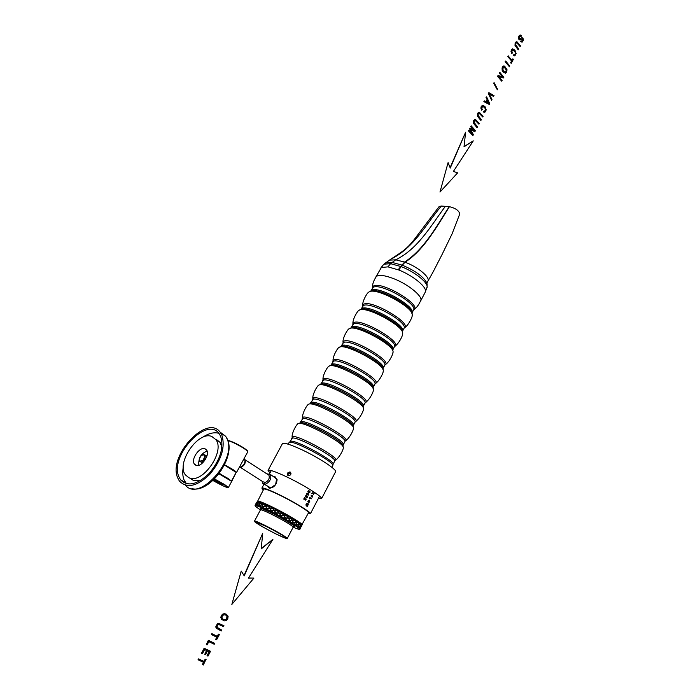 <?xml version="1.0" encoding="UTF-8"?>
<svg xmlns="http://www.w3.org/2000/svg" width="700" height="700" viewBox="0 0 700 700"><rect width="100%" height="100%" fill="white"/><g stroke="black" fill="none" stroke-linecap="round" stroke-linejoin="round"><path stroke-width="1.05" d="M221.847 435.146C225.496 447.055 221.489 460.11 209.816 474.311C197.015 486.483 186.865 488.714 179.357 481.014L177.616 477.724C167.764 455.096 208.434 412.685 220.675 433.02L221.847 435.146M220.649 436.31C224.088 447.589 220.281 459.935 209.239 473.349C197.138 484.855 187.539 486.955 180.442 479.666L178.806 476.577C169.444 455.201 207.944 415.03 219.52 434.262L220.649 436.31M186.401 483.735L183.942 479.657C182.621 476.088 182.403 471.844 183.295 466.926M202.213 437.57C208.32 433.387 213.841 431.961 218.776 433.283M231.551 480.909L236.18 472.421L231.761 481.311L227.789 478.31L219.249 473.524M236.18 472.421L224.455 465.028M221.97 474.959L219.389 473.349M224.56 464.817C231.98 468.764 235.961 471.31 236.513 472.474L247.8 451.762L247.336 450.616L247.625 451.281M227.797 440.396L233.494 442.68C240.284 446.031 244.947 448.84 247.476 451.115M227.71 440.134L233.8 442.453C240.371 445.69 244.886 448.411 247.336 450.616M226.608 466.384L235.699 472.115M213.657 479.841L222.119 484.802L213.264 480.209M219.03 473.821L231.28 481.162L231.578 481.644L228.419 487.427L224.639 484.558L214.532 478.992M212.931 480.515C219.52 484.242 224.332 486.596 227.369 487.585C228.611 487.812 227.561 486.894 224.236 484.811L214.209 479.308M222.311 484.829L221.016 483.49L213.815 479.692M202.685 462.866L199.124 461.09L202.781 462.805M205.398 459.515L204.776 459.13L205.433 455.201L202.939 454.239L199.789 457.179L199.124 461.09M201.609 462.079L204.776 459.13M206.911 456.137L205.433 455.201M202.974 460.329C198.914 462.044 198.275 460.486 201.049 455.648C205.109 453.915 205.748 455.472 202.974 460.329M188.921 477.733C202.099 484.689 225.514 451.421 215.854 439.635L211.873 436.511C198.354 430.421 175.744 463.146 185.456 474.941L188.921 477.733M191.284 479.15L193.252 480.34L200.734 480.445M221.926 447.309L220.071 442.365L216.081 439.241M207.165 451.308C204.715 451.798 202.457 453.477 200.393 456.347M199.605 457.599L198.082 465.456M205.039 448.787C199.666 446.25 190.531 459.401 194.407 464.117L195.86 465.273C201.171 467.95 210.438 454.711 206.57 449.995L205.039 448.787M308.613 500.561L309.61 501.252L309.225 502.18L308.473 502.136L308.28 500.43M308.866 500.238L309.838 501.104L308.822 502.591L307.808 501.41L308.866 500.238M263.287 489.956L261.87 488.119C262.876 487.427 268.424 489.492 278.512 494.323C294.079 501.812 311.824 512.706 310.38 513.809L308.061 513.66M308.639 492.336L307.851 491.444L308.516 490.639L310.109 491.846L309.803 492.555L308.639 492.336L309.453 492.642M307.344 494.804L306.626 493.456L308.061 493.439L308.726 494.769L307.344 494.804L308.158 495.119M305.331 495.933L306.766 495.915L307.431 497.245L306.049 497.289L305.331 495.933M305.016 499.844L304.509 498.234L303.713 499.109L304.439 497.718L305.375 499.782L305.909 498.689L306.224 499.161L305.716 500.115L305.016 499.844L305.716 500.115M313.18 493.229L312.725 491.82L312.944 493.264L311.719 493.736L313.023 493.552L313.39 494.812L313.259 493.5L314.317 493.045L312.882 493.115M312.786 495.968L310.993 495.11L311.771 495.635L311.255 496.624L311.964 495.766L312.463 496.116L312.051 497.376L312.786 495.968L311.684 495.574M311.43 498.566L309.776 497.438L309.295 498.89L309.838 497.858L311.281 498.838L310.319 498.181M308.595 503.983L306.644 503.423L307.703 505.199L305.961 504.726L307.186 506.686L306.145 505.015L307.974 505.173L306.819 503.72L308.595 503.983M305.454 496.79L306.311 497.096M307.239 496.738L305.55 496.064L306.871 497.315L307.239 496.738M306.757 494.323L307.624 494.629M308.534 494.261L306.845 493.588L308.175 494.839L308.534 494.261M308.061 491.855L308.928 492.161M309.829 491.794L308.149 491.111L309.47 492.363L309.829 491.794M257.442 501.602L263.734 489.125C264.679 488.486 269.797 490.394 279.108 494.847C293.457 501.751 309.829 511.805 308.499 512.82L301.726 525.044M257.294 501.139C258.169 500.614 263.27 502.609 272.58 507.124C286.939 514.124 303.433 524.072 302.19 524.913M257.46 501.602L258.422 501.594M257.373 501.602L272.493 507.526C286.764 514.727 296.328 520.284 301.192 524.204L301.77 525.096M256.769 502.145L258.081 501.699L272.265 507.727C286.711 515.008 296.389 520.634 301.306 524.589L301.77 525.735M265.694 526.155C277.812 532.376 284.716 536.41 286.387 538.256C285.836 538.536 282.266 537.04 275.678 533.776C263.506 527.52 256.664 523.504 255.15 521.719L265.694 526.155M275.835 533.899C265.484 528.622 258.545 524.65 255.001 521.981C253.741 520.608 257.241 521.955 265.519 526.024C277.401 531.913 290.369 539.761 286.239 538.519L275.835 533.899M293.195 527.153C291.637 525.131 284.454 520.852 271.626 514.299C264.845 510.983 261.135 509.495 260.496 509.845L254.511 521.054C255.106 520.791 258.79 522.34 265.58 525.691C278.425 532.289 285.661 536.532 287.297 538.423L293.195 527.153L292.688 526.435M260.435 509.968L255.701 506.581C253.873 504.455 258.72 506.179 270.244 511.752C286.834 519.864 304.605 530.924 298.567 529.279L293.134 527.275M277.909 515.331L276.325 513.056L277.882 515.349L273.158 512.916M271.609 510.668L274.304 510.72L275.922 512.829L273.184 512.733L271.442 510.624L273.114 512.881L268.59 510.51L277.471 510.781L279.072 513.091L277.279 510.738M301.726 525.814L301.158 526.61L301.499 525.096L300.361 525.735L300.16 523.941L298.602 524.379L298.051 522.419L295.942 522.594L295.015 520.45L292.504 520.459L291.252 518.184L288.426 518.07L286.877 515.839L277.935 515.322L294.639 524.843L299.119 527.992L299.793 529.244M299.959 528.903L300.151 527.433M281.129 515.594L282.678 517.869L280.901 515.506L283.841 515.681L285.512 518.009L283.85 515.751M282.529 517.781L280.901 515.506M277.76 515.218L276.124 512.995M300.545 528.062L299.976 528.929M300.178 527.424L299.967 528.806M299.049 526.383L299.215 527.931L298.848 526.286L300.178 525.814M296.87 524.834L297.325 526.636L296.642 524.72L298.655 524.554L298.909 526.242L298.524 524.58M294.639 524.843L293.842 522.883L294.744 524.913M268.774 510.668L271.381 510.668L272.983 512.75M291.209 522.769L289.844 520.52L291.235 522.76L298.051 522.419M291.165 522.707L289.844 520.52M285.784 518.157L287.175 520.389L285.547 518.061L288.339 518.201L289.817 520.468L288.365 518.289M287.07 520.319L285.547 518.061M301.709 525.84L301.053 526.715M288.426 518.07L286.694 515.804M273.175 512.872L282.284 513.144L283.902 515.541L286.79 515.699M282.047 513.258L279.142 512.977M268.581 510.65L264.425 508.69L272.755 508.41L274.356 510.501L277.322 510.606M274.356 510.501L272.598 508.375M265.615 506.284L264.434 504.499L265.615 506.284L268.363 506.1L269.78 508.244L272.615 508.226M275.922 512.829L274.348 510.676L277.27 510.825L279.072 513.091M274.129 510.501L271.442 510.449L269.938 508.445L272.562 508.445L274.312 510.633M300.186 525.805L300.309 527.327L301.289 525.245M300.169 524.011L300.265 525.77L299.023 526.216M298.602 524.379L297.955 522.428M295.942 522.594L295.015 520.45M292.504 520.459L291.252 518.184M288.339 518.201L291.051 518.394L292.355 520.529M287.227 516.565L288.304 518.157M287.236 516.635L286.72 515.847M283.902 515.541L282.249 513.293M276.325 513.056L279.081 513.188L280.866 515.462L279.108 513.135L282.065 513.354L283.806 515.637M274.531 510.729L276.089 512.942M273.368 512.951L276.098 513.048M271.442 510.449L269.938 508.445M271.408 510.58L269.797 508.427M271.224 510.449L268.59 510.51M278.162 515.436L280.901 515.585M280.726 515.358L277.97 515.209M279.317 513.205L280.866 515.462M278.906 512.96L276.15 512.837M283.675 515.524L280.954 515.366M285.408 517.921L282.739 517.764M288.216 518.061L285.626 517.93L283.841 515.681M282.922 518L285.565 518.14M284.078 515.769L286.738 515.918M289.748 520.398L287.262 520.301M288.584 518.298L289.817 520.468M287.429 520.52L289.887 520.616M292.311 520.459L289.957 520.406M291.48 522.9L293.668 522.883M290.089 520.625L292.381 520.572L292.81 521.316M291.34 522.681L293.554 522.681L292.434 520.669M293.554 522.681L292.381 520.572M293.842 522.883L296.039 522.795L296.634 524.685L295.873 522.804M296.651 524.659L294.787 524.808M294.892 525.009L296.73 524.843M295.785 522.602L293.738 522.673M292.626 520.678L294.822 520.669M297.509 526.767L298.944 526.418M298.471 524.396L296.8 524.641M296.039 522.795L297.876 522.637M298.909 526.242L297.447 526.584M298.655 524.554L300.09 524.212M299.215 527.931L300.23 527.38L300.274 525.936M299.224 528.089L300.213 527.529M300.361 525.892L301.359 525.332M300.291 527.476L301.017 526.75M300.011 528.798L301.061 526.803M301.114 526.741L301.648 525.962M256.156 505.234L257.469 504.429L257.241 503.239L256.13 504.149L256.191 505.339L264.425 508.69M257.95 505.899L257.504 504.56L256.139 505.418L256.121 504.227M255.124 505.68L256.06 505.321M260.838 507.036L262.089 506.905M263.165 506.555L262.15 504.892L263.165 506.555L265.624 506.441M262.981 506.581L261.984 504.927L260.041 505.374L260.881 506.931L263.174 506.704M264.259 508.541L263.095 506.756M264.434 508.62L263.2 506.739M265.746 506.476L267.041 508.463L265.65 506.476M268.608 510.457L267.067 508.506L268.608 510.597M267.041 508.463L265.545 506.494M268.406 510.492L267.067 508.506M263.279 506.739L264.399 508.602M258.037 505.925L257.766 504.945M257.591 504.367L259.114 503.685L258.676 502.373L257.338 503.169L258.125 505.977M255.596 504.324L256.296 503.177M255.124 505.269L255.386 504.691M265.422 506.301L264.381 504.551M269.78 508.244L268.249 506.301M269.762 508.384L268.161 506.319M267.19 508.524L269.719 508.454M269.561 508.244L267.05 508.323M266.84 508.34L264.442 508.498M264.582 508.69L266.98 508.532M256.585 502.451L257.32 501.9M258.755 502.18L259.254 503.633L261.24 502.985L262.054 504.726L264.338 504.35M258.676 502.224L257.364 503.151M257.303 501.865L257.329 503.046M262.054 504.726L261.135 503.108M262.089 504.884L261.196 503.221M256.55 502.521L257.206 502.049L257.346 503.195M257.224 503.116L256.165 504.114M256.322 503.081L256.139 504.044M260.724 506.984L260.015 505.409L260.899 507.071M258.099 505.89L259.884 505.418M258.081 505.829L259.814 505.26L259.306 503.781L259.998 505.374L259.315 503.834M257.626 504.499L259.175 503.825M259.254 503.633L261.056 503.221M261.887 504.761L259.963 505.216M262.15 504.892L264.267 504.551M256.287 503.081L255.859 503.816M255.159 505.251L256.043 504.227M255.789 503.948L256.261 503.177M259.114 503.685L258.921 502.731M282.678 517.869L291.148 518.289M287.184 520.389L294.875 520.546M294.691 524.86L300.055 524.046M273.717 476.805L275.118 476.823L277.191 479.824L275.625 484.575L276.57 479.124M274.277 477.199L276.5 478.966M274.838 477.593L276.141 478.52M276.185 478.249L275.494 478.056M276.264 478.345L275.713 478.214M275.056 477.75L275.993 478.065M275.45 477.05L273.901 476.936M269.421 487.585L268.669 486.815M274.951 477.68L276.308 478.634C277.209 480.235 276.981 482.213 275.625 484.566L270.095 488.276L269.106 488.066L267.916 486.386M268.467 486.701L269.588 488.189M269.605 487.673C271.591 488.224 273.534 487.279 275.424 484.855M307.457 503.659L306.574 503.571M306.775 504.954L305.9 504.849M306.801 506.196L307.326 506.406M306.714 505.076L307.799 505.505M307.536 504.989L307.974 505.173M307.361 503.834L308.446 504.262M312.436 493.325L313.023 493.552M312.707 493.29L313.259 493.5L312.707 493.29M313.591 493.159L314.142 493.377M309.645 497.691L310.336 498.137M311.01 495.093L311.701 495.539M224.516 613.76L226.231 614.154L228.112 616.219L227.763 618.923L226.494 620.366L224.245 620.891L221.524 619.255L221.025 617.549L221.506 615.755L224.306 613.637L226.301 614.189M221.524 619.255L220.815 617.426L221.296 615.633L222.591 614.18L224.306 613.637M226.152 619.596L227.071 618.581L227.334 616.691L225.741 615.038L223.676 614.801L222.197 616.096L221.979 618.039L223.449 619.587L226.152 619.596L227.115 616.569L225.838 615.09M223.449 619.587L225.934 619.474M218.207 628.372L221.725 630.105L216.877 627.191L217.91 624.759L218.873 624.505L223.545 626.657L224 625.791L218.846 623.429L217.324 623.831L215.74 626.92L216.396 628.303L215.95 627.043L217.534 623.954L219.056 623.551L224 625.791M221.725 630.105L221.261 630.98L216.396 628.303M215.854 639.503L217.018 637.306L211.4 634.55L211.864 633.666L217.271 636.3L218.426 634.113L219.354 634.594L216.58 639.852L215.644 639.38L216.799 637.201M211.61 634.673L211.864 633.666M212.082 633.789L217.481 636.423L218.426 634.113M218.636 634.244L219.354 634.594M206.351 644.604L208.355 640.299L214.716 643.379L214.252 644.262L208.827 641.655L207.077 644.954L206.351 644.604L208.355 640.299M208.565 640.421L214.716 643.379M207.261 655.778L209.352 651.822L207.463 650.93L205.502 654.64L204.768 654.299L206.736 650.589L204.627 649.591L202.44 653.712L201.495 653.24L204.146 648.235L210.543 651.28L207.987 656.119L207.051 655.646L209.125 651.718M201.705 653.371L204.146 648.235M204.768 654.299L206.509 650.484M204.365 648.358L210.543 651.28M202.571 664.668L203.744 662.436L198.039 659.776L198.511 658.884L204.006 661.421L205.17 659.207L205.905 659.549L203.298 665L202.361 664.528L203.516 662.331M198.24 659.907L198.511 658.884M198.713 659.015L204.216 661.553L205.17 659.207M205.38 659.339L206.115 659.68M520.511 35.061L521.369 35.718L521.089 36.383L519.925 36.041L519.164 38.15L519.829 39.025L521.85 37.581L522.935 38.062L523.442 40.127L522.2 42.087L520.704 41.519L520.992 40.854L521.99 41.23L522.629 40.626L522.637 38.736L519.811 39.944L518.665 38.413L518.919 36.059L520.511 35.061M519.995 39.979L518.901 39.428L518.324 37.222L519.986 35.018M522.069 41.212L522.664 39.559L522.069 38.5M520.949 41.501L521.238 40.836M521.911 42.114L520.704 41.519M520.056 39.008L521.911 37.572M521.089 36.383L520.249 35.971M518.429 49.805L515.261 45.456L515.392 42.674L516.189 41.799L517.081 41.886L520.468 45.946L520.126 46.594L517.011 42.77L515.9 43.234L515.62 44.599L518.77 49.149L518.184 49.814L515.016 45.474L515.148 42.691L516.364 41.738M517.011 42.77L516.469 42.674M520.126 46.594L516.766 42.788M511.866 53.541L511.254 51.529L511.604 49.788L512.575 48.816L514.946 50.155L516.136 53.567L514.859 55.904L513.546 55.536L513.765 54.74L514.719 55.038L515.296 54.477L515.585 53.252L514.587 50.829L512.785 49.7L511.858 51.572L512.347 53.06L511.621 53.55L511.009 51.538L511.359 49.805L512.697 48.79M514.719 55.038L515.34 53.261L515.025 51.975L512.829 49.683M513.765 54.74L513.546 55.536M512.846 58.817L513.319 59.421L511.245 63.332L510.773 62.738L511.639 61.101L507.841 56.63L508.191 55.974L511.989 60.445L512.846 58.817L511.84 60.27M508.086 56.621L508.436 55.965M511.639 61.101L507.841 56.63M510.773 62.738L511.394 61.11M511.245 63.332L510.528 62.746M509.425 66.754L505.137 61.705L505.733 61.031L509.775 66.098L509.425 66.754L505.137 61.705M505.383 61.688L505.733 61.031M504.63 66.132L507.019 69.737L506.677 72.161L505.61 73.115L503.309 71.925L502.075 68.46L503.423 66.027L504.63 66.132M505.199 73.159L503.064 71.934L502.119 70.254L502.233 66.946L503.702 65.949M505.54 72.223L506.459 69.904L505.426 67.777L503.659 66.85L502.714 69.265L504.648 72.118L505.969 71.601L506.214 69.913L504.009 66.815M503.484 77.962L498.881 76.641L502.093 80.587L501.751 81.218L497.656 76.195L498.015 75.513L502.635 76.843L499.179 72.896L499.756 72.249L503.843 77.289L503.239 77.971L498.96 76.746M499.415 72.888L499.756 72.249M502.302 76.746L499.179 72.896M498.015 75.513L497.656 76.195M501.751 81.218L497.411 76.204M497.324 89.775L493.596 83.16L494.104 82.652L497.586 89.276L497.324 89.775L493.596 83.16M493.841 83.151L494.104 82.652M493.684 96.416L489.151 93.564L491.986 99.627L491.619 100.31L488.267 93.362L488.88 92.671L494.069 95.69L493.448 96.416L489.3 93.844M488.512 93.362L488.88 92.671M491.619 100.31L488.267 93.362M487.226 99.663L486.01 97.606L486.64 96.889L489.773 103.793L489.387 104.51L483.866 101.64L484.514 100.87L486.097 101.78L487.226 99.663L486.01 97.606M486.255 97.598L486.64 96.889M485.914 101.675L486.981 99.671M489.387 104.51L483.866 101.64M484.102 101.64L484.514 100.87M488.504 102.401L487.576 100.389L486.657 102.112L489.151 103.618L487.445 100.634M488.749 103.346L488.259 102.401M481.775 110.093L481.136 108.098L481.495 106.33L482.571 105.28L484.969 106.531L486.229 109.909L484.838 112.341L483.543 112.018L483.77 111.204L484.715 111.466L485.363 110.871L485.651 109.611L484.601 107.223L482.764 106.164L481.758 108.106L482.274 109.585L481.539 110.093L480.891 108.098L481.25 106.33L482.746 105.254M484.47 111.466L485.415 109.62L485.082 108.334L482.843 106.146M483.77 111.204L483.543 112.018M480.988 120.339L477.627 116.165L477.75 113.347L478.581 112.411L479.517 112.455L483.123 116.331L482.764 117.005L479.448 113.347L478.293 113.881L478.004 115.273L481.346 119.665L480.751 120.339L477.383 116.165L477.505 113.356L478.879 112.324M479.448 113.347L478.966 113.26M482.764 117.005L479.211 113.347M477.164 127.549L473.778 123.393L473.9 120.575L474.74 119.63L475.685 119.665L479.299 123.524L478.94 124.197L475.615 120.558L474.442 121.1L474.154 122.491L477.523 126.875L476.919 127.549L473.532 123.393L473.664 120.575L475.046 119.534M475.615 120.558L475.134 120.479M478.94 124.197L475.37 120.558M474.941 131.74L470.505 129.036L473.366 134.706L472.876 135.625L468.589 130.769L468.939 130.104L472.535 134.181L469.744 128.607L470.067 127.995L474.504 130.646L470.619 126.499L471.214 125.843L475.484 130.716L474.696 131.74L470.619 129.264M470.864 126.499L471.214 125.843M473.996 130.349L470.619 126.499M470.067 127.995L469.744 128.607M471.975 133.551L469.499 128.607M468.939 130.104L468.589 130.769M472.876 135.625L468.352 130.76M261.24 548.485L272.921 539.35L248.412 578.165L253.943 578.06L231.84 604.424L241.246 571.051L244.239 575.872L262.727 533.295L261.196 548.914L272.921 539.35M248.517 578.008L253.943 578.06M241.246 571.051L231.84 604.424M244.029 575.531L262.727 533.295M464.039 146.58L473.279 140.857L453.39 171.421L457.634 172.856L439.967 192.062L448.096 162.584L450.258 168.061L465.623 132.213L464.012 146.816L473.279 140.857M448.096 162.584L439.967 192.062M450.091 167.641L465.623 132.213M269.99 472.99L268.056 470.4L282.415 443.678C283.78 442.435 290.027 444.351 301.166 449.426C318.386 457.345 337.514 469.875 335.545 471.809L321.545 498.715L318.316 498.566M287.402 473.104L290.001 471.87C291.366 473.121 291.305 474.285 289.817 475.37L287.543 475.055L287.402 473.104M268.056 470.4C269.264 469.446 275.441 471.59 286.598 476.823C303.835 484.977 323.295 497.236 321.545 498.715M290.386 472.631L287.473 473.174L287.674 475.195M290.509 474.898L290.736 473.218L289.835 472.202M287.726 475.248L287.578 473.279L290.089 472.377M290.474 472.727L287.656 473.358L287.77 475.282M287.831 475.326L287.761 473.463L290.273 472.561M290.544 472.832L287.84 473.541L287.875 475.361M287.936 475.405L287.945 473.655L290.456 472.745M290.614 472.946L288.024 473.725L287.989 475.431M288.059 475.466L288.129 473.839M343.254 447.86L343.332 447.457C344.365 443.074 304.132 421.391 298.637 423.386L297.859 423.859M353.377 428.444L353.474 427.998C354.594 423.115 314.711 401.599 309.015 404.031L308.21 404.556M363.405 409.211L363.501 408.73C364.726 403.349 325.176 381.999 319.287 384.869L318.456 385.455M373.336 390.171L373.441 389.637C374.754 383.784 335.536 362.609 329.464 365.899L328.606 366.529M383.171 371.306L383.285 370.729C384.676 364.411 345.8 343.411 339.535 347.113L338.669 347.786M392.91 352.616L393.033 352.004C394.511 345.231 355.95 324.406 349.51 328.519L348.626 329.219M402.561 334.11L402.684 333.463C404.241 326.244 366.004 305.602 359.389 310.091L358.496 310.826M412.116 315.779L412.248 315.088C413.875 307.44 375.953 286.983 369.171 291.856L368.27 292.618M375.646 277.454L375.812 277.078C377.834 274.435 383.714 274.934 393.47 278.574C408.485 284.296 423.579 296.861 420.648 300.939L420.464 301.219M375.812 277.078L381.342 267.514L387.966 266.866L398.808 269.999C413.665 275.774 428.129 288.102 425.206 292.233L420.648 300.939M381.342 267.514L383.626 264.39L390.828 259.166C402.325 251.659 407.286 248.832 415.03 238.473L439.145 206.544L441.324 206.045L449.426 206.684C455.385 208.11 458.841 210.499 459.786 213.867L459.742 214.008M239.479 467.04L240.826 466.952C243.932 465.308 245.289 462.919 244.877 459.778L244.011 458.727M239.741 467.084L241.351 467.11C244.335 465.535 245.639 463.234 245.245 460.224L244.711 459.427M240.144 467.206L263.095 481.836L265.414 482.466C268.695 480.62 269.868 478.196 268.931 475.204L267.829 474.495M261.984 481.127L262.666 483.332L265.703 484.094C270.025 481.696 271.6 478.494 270.445 474.495L266.717 473.778M264.189 484.216L270.751 487.865M219.774 431.848L225.662 436.293L226.844 438.419C237.895 458.929 199.281 502.617 185.491 485.266M305.935 495.591L306.766 495.915M305.926 497.21L306.915 497.595M305.926 497L307.213 497.499M306.049 495.863L307.3 496.352M305.392 496.711L306.18 497.017M307.221 493.115L308.061 493.439M307.248 494.742L308.21 495.119M307.23 494.532L308.507 495.023M307.344 493.395L308.595 493.876M306.696 494.235L307.484 494.541M308.507 490.639L309.356 490.963M308.56 492.284L309.505 492.642M308.525 492.056L309.803 492.555M308.639 490.927L309.899 491.4M308 491.767L308.779 492.065M304.885 499.59L305.375 499.782M304.29 498.006L304.806 498.207M261.634 509.933C258.046 507.028 261.45 508.06 271.836 513.048C286.248 520.091 300.519 529.288 292.486 526.269M305.979 505.181L306.46 505.374M305.882 504.875L306.828 505.251M306.6 503.834L307.09 504.026M312.926 493.238L313.539 493.474M308.245 502.364L308.822 502.591M307.895 501.909L308.473 502.136M332.631 465.675L332.675 465.15C332.57 460.994 294.787 440.799 289.835 442.251L289.109 442.662M332.342 467.688L333.043 464.336C336.21 461.641 296.047 439.688 290.684 441.201L287.621 444.027M333.043 464.336L334.696 461.169C337.899 458.404 297.78 436.45 292.381 438.043L289.993 441.543M334.705 461.16L335.16 460.355C342.554 459.445 298.891 434.919 292.801 436.599L291.681 438.392M342.86 446.084L342.912 445.489C342.842 440.834 305.445 420.84 300.309 422.721L299.547 423.185M342.834 446.338L343.254 444.78C346.649 441.63 306.731 419.711 301.149 421.68L300.037 422.783M343.254 444.78L344.89 441.639C348.32 438.419 308.446 416.509 302.82 418.547L300.422 422.1M344.899 441.621L345.275 440.904C353.141 439.626 309.61 414.942 303.24 417.121L302.094 418.976M352.957 426.738L353.045 426.011C353.019 420.866 315.989 401.091 310.669 403.375L309.89 403.891M352.975 426.773L353.36 425.408C356.974 421.811 317.301 399.936 311.5 402.351L310.73 402.868M353.36 425.408L354.979 422.301C358.627 418.635 318.999 396.76 313.162 399.254L309.829 403.944M354.996 422.284L355.276 421.662C363.624 420.017 320.224 395.168 313.574 397.836L312.392 399.752M363.37 406.236C367.203 402.203 327.775 380.363 321.755 383.215L320.959 383.775L323.4 380.144C329.446 377.221 368.839 399.053 364.971 403.156L363.072 406.717C363.09 401.109 326.419 381.544 320.933 384.23L320.162 384.738M320.189 384.729L320.941 383.81M364.989 403.13L365.181 402.605C373.993 400.61 330.733 375.585 323.811 378.744L322.595 380.721M373.004 388.264L373.012 387.616C373.056 381.544 336.752 362.197 331.091 365.277L330.382 365.715M372.969 388.203L373.275 387.249C377.326 382.786 338.135 360.981 331.905 364.271L330.461 365.706M373.275 387.249L374.868 384.204C378.945 379.671 339.789 357.875 333.541 361.235L331.074 364.901M374.999 383.74C384.178 381.342 341.119 356.204 333.944 359.844L332.701 361.874M382.865 369.276L382.856 368.69C382.926 362.18 346.973 343.044 341.154 346.5L340.524 346.876M382.821 369.189L383.092 368.445C387.345 363.562 348.39 341.801 341.959 345.511L340.953 346.614M383.092 368.445L384.668 365.426C388.955 360.483 350.035 338.73 343.578 342.501L340.629 346.868M384.799 365.024C393.977 362.075 351.339 337.033 343.971 341.119L342.947 342.886M392.621 350.455L392.604 349.947C392.7 343 357.088 324.091 351.111 327.915L350.595 328.221M392.586 350.131L392.805 349.825C397.267 344.531 358.54 322.814 351.916 326.935L350.875 328.072M392.578 350.359L394.363 346.841C398.86 341.486 360.168 319.769 353.509 323.951L350.709 328.204M394.494 346.491C403.716 343.017 361.463 318.045 353.911 322.586L352.809 324.441M402.281 331.8L402.255 331.371C402.377 324.012 367.106 305.331 360.981 309.505L360.579 309.741M402.229 331.686L402.43 331.389C407.094 325.692 368.594 304.019 361.777 308.534L360.701 309.715M402.238 331.704L403.97 328.431C408.669 322.674 370.204 301 363.352 305.585L360.692 309.724M404.092 328.134C413.394 324.17 371.49 299.25 363.746 304.229L362.582 306.18M411.836 313.303L411.819 312.979C411.959 305.235 377.186 286.825 370.79 291.252L371.534 290.316C378.551 285.399 416.815 307.037 411.959 313.127L411.845 313.311M411.801 313.224L413.49 310.196C418.373 304.045 380.144 282.415 373.1 287.394L370.58 291.41M413.595 309.96C422.993 305.515 381.43 280.648 373.485 286.055L372.26 288.102M383.854 264.206L390.556 263.672L401.118 266.595L398.808 269.999M385.613 262.885L392.149 262.421L402.246 265.169L401.118 266.595C413.866 271.364 427.438 281.942 427.149 286.773L427.044 287.613M380.415 268.537L383.626 264.39L389.428 260.155L395.701 259.822L404.512 262.062L398.178 269.745M449.207 206.666C436.546 226.389 423.806 249.848 404.512 262.062L405.046 262.255L402.246 265.169C415.223 270.664 423.447 276.64 426.921 283.115L427.158 284.804M445.358 206.36C430.894 225.68 418.136 248.85 395.701 259.822L390.556 263.672L387.966 266.866M449.426 206.684C436.861 226.441 424.13 249.926 405.046 262.255C417.533 266.551 430.938 277.786 427.805 281.216L426.921 283.115L427.149 286.773L425.162 292.311M389.428 260.155L390.828 259.166C413.866 247.896 425.618 224.744 441.324 206.045M191.852 488.6C209.816 493.771 236.74 456.488 227.054 438.585L225.662 436.293L220.675 433.02M180.442 479.666L185.596 482.746M215.854 439.635L220.071 442.365M194.407 464.117L196.63 465.483M310.38 513.809L319.594 496.116M306.014 497.271L306.854 497.595M260.496 509.845L261.38 509.863M299.985 529.139L300.51 528.15M255.334 504.787L255.036 505.339M256.498 502.617L255.929 503.676M255.421 504.621L255.815 503.895M261.87 488.119L263.988 484.173M269.596 473.716L271.294 470.558M308.21 502.329L308.866 502.591M298.165 423.544C296.293 424.436 291.743 433.108 292.119 436.922M343.332 447.457C343.648 449.505 339.045 458.124 335.676 459.961M308.551 404.215C306.679 405.09 302.137 413.726 302.505 417.55M353.474 427.998C353.797 430.019 349.221 438.62 345.852 440.466M363.501 408.73C363.842 410.725 359.293 419.317 355.915 421.172M318.832 385.07C316.977 385.928 312.419 394.537 312.786 398.37M373.441 389.637C373.756 391.668 369.355 400.111 365.881 402.08M329.017 366.118C327.154 367.01 322.63 375.41 322.963 379.391M383.285 370.729C383.652 372.61 379.225 381.229 375.743 383.18M339.106 347.34C337.33 348.092 332.684 356.632 333.034 360.605M349.099 328.746C347.331 329.481 342.659 338.021 343.009 342.011M393.033 352.004C393.418 353.868 388.999 362.504 385.499 364.464M402.684 333.463C403.025 335.659 398.326 344.523 394.511 346.43M358.995 310.328C357.21 311.115 352.572 319.454 352.887 323.61M368.804 292.084C367.098 292.749 362.329 301.219 362.661 305.392M412.248 315.088C412.65 316.855 408.345 325.526 404.714 327.609M376.416 276.369C373.844 280.184 372.488 283.841 372.348 287.35M420.901 300.064C419.142 304.342 416.902 307.466 414.172 309.453M459.786 213.867L452.034 233.984L441.971 254.704C435.015 268.082 433.335 271.994 427.805 281.216M244.571 459.218L243.941 458.841M245.245 460.224L244.877 459.778M268.931 475.204L244.991 459.734M276.308 478.634L270.445 474.495"/></g></svg>
